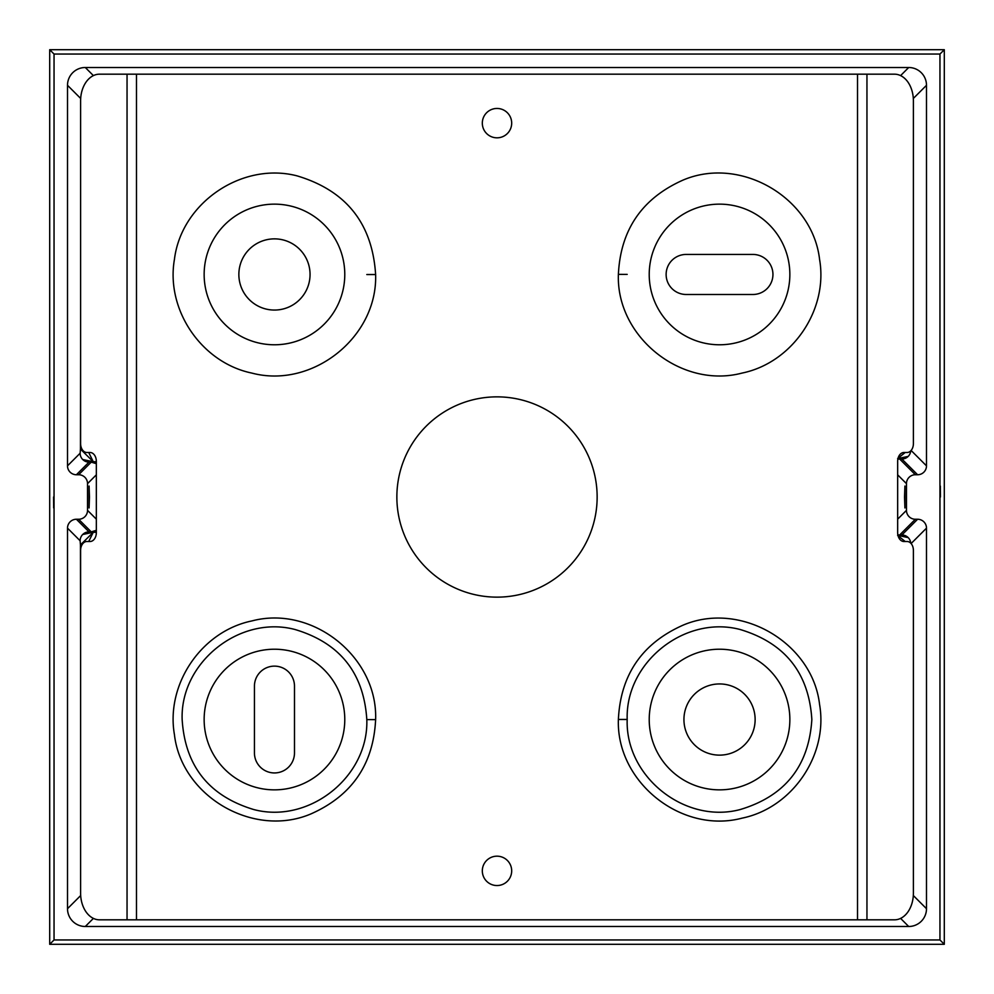 <?xml version="1.0" encoding="UTF-8"?>
<svg xmlns="http://www.w3.org/2000/svg" width="994" height="994" viewBox="0 0 994 994"><rect width="100%" height="100%" fill="white"/><g stroke="black" fill="none" stroke-linecap="round" stroke-linejoin="round"><path stroke-width="1.49" d="M238.858 274.468A35.61 35.61 0 0 1 292.261 243.629A35.61 35.61 0 0 1 292.261 305.295A35.61 35.61 0 0 1 238.858 274.468M683.934 719.532A35.61 35.61 0 0 1 737.337 688.705A35.61 35.61 0 0 1 737.337 750.371A35.61 35.61 0 0 1 683.934 719.532M254.439 686.158A20.029 20.029 0 0 1 274.468 666.129A20.029 20.029 0 0 1 294.485 686.158L294.485 752.918A20.029 20.029 0 0 1 274.468 772.947A20.029 20.029 0 0 1 254.439 752.918L254.439 686.158M752.918 254.439A20.029 20.029 0 0 1 772.947 274.468A20.029 20.029 0 0 1 752.918 294.485L686.158 294.485A20.029 20.029 0 0 1 666.129 274.468A20.029 20.029 0 0 1 686.158 254.439L752.918 254.439M136.489 74.177L894.513 74.177A26.701 18.886 -90 0 1 913.399 100.879L913.399 443.585A8.896 6.299 -90 0 1 907.1 452.494L903.956 452.494A8.896 6.299 90 0 0 897.657 461.39L897.657 532.61A8.896 6.299 90 0 0 903.956 541.506L907.1 541.506A8.896 6.299 -90 0 1 913.399 550.415L913.399 893.121A26.701 18.886 -90 0 1 894.513 919.823L99.487 919.823A26.701 18.886 90 0 1 80.601 893.121L80.601 550.415A8.896 6.299 90 0 1 86.9 541.506L90.044 541.506A8.896 6.299 -90 0 0 96.343 532.61L96.343 461.39A8.896 6.299 -90 0 0 90.044 452.494L86.9 452.494A8.896 6.299 90 0 1 80.601 443.585L80.601 100.879A26.701 18.886 90 0 1 99.487 74.177L136.489 74.177L136.489 919.823M511.686 123.132A14.686 14.686 0 0 1 489.657 135.855A14.686 14.686 0 0 1 489.657 110.421A14.686 14.686 0 0 1 511.686 123.132M511.686 870.868A14.686 14.686 0 0 1 489.657 883.579A14.686 14.686 0 0 1 489.657 858.145A14.686 14.686 0 0 1 511.686 870.868M597.145 497A100.145 100.145 0 0 1 446.927 583.726A100.145 100.145 0 0 1 446.927 410.273A100.145 100.145 0 0 1 597.145 497M907.1 541.506L903.956 541.506M96.343 532.324L93.262 532.287L95.089 531.044M76.401 474.747L89.013 462.123A8.896 8.896 45 0 1 82.726 459.514L93.274 461.738L80.452 449.077L80.116 453.239L67.505 465.851A8.909 8.896 135 0 0 76.401 474.747L78.638 474.747A8.909 8.896 -45 0 1 87.534 483.643L87.534 510.357A8.909 8.896 45 0 1 78.638 519.253L76.401 519.253A8.909 8.896 -135 0 0 67.505 528.149L80.116 540.761L80.452 544.923L93.262 532.287L88.715 541.506M80.452 544.923L80.601 642.571M78.638 519.253L91.249 531.877L90.168 531.902L93.262 532.287L82.726 534.486A8.896 8.896 135 0 1 89.013 531.877L76.401 519.253M80.116 540.761A8.896 8.896 135 0 1 82.726 534.486M90.168 531.902L89.013 531.877M898.365 457.29L899.471 455.153M898.079 458.209L905.186 452.494M911.1 543.544L926.495 528.149A8.909 8.896 -45 0 0 917.599 519.253L915.362 519.253A8.909 8.896 135 0 1 906.466 510.357L906.466 483.643A8.909 8.896 -135 0 1 915.362 474.747L899.645 459.017L900.726 458.992L897.632 458.607L908.168 456.408A8.896 8.896 -45 0 1 901.881 459.017L917.599 474.747A8.909 8.896 45 0 0 926.495 465.851L911.1 450.456M910.74 450.854A8.896 8.896 -45 0 1 908.168 456.408M900.726 458.992L901.881 459.017M82.726 459.514A8.896 8.896 45 0 1 80.116 453.239M96.343 461.725L93.274 461.738L88.715 452.494M80.601 351.429L80.452 449.077M94.219 462.608L95.076 462.956M89.013 462.123L93.274 461.738L93.734 462.446M90.168 462.098L91.249 462.123L78.638 474.747M96.343 463.738A8.896 8.896 -135 0 0 91.249 462.123L91.262 462.123M917.599 519.253L901.881 534.983L897.619 535.368L908.168 537.592A8.896 8.896 -135 0 1 910.74 543.146M898.067 535.778L905.199 541.506M898.365 536.71L899.471 538.86M900.726 535.008L899.645 534.983L915.362 519.253M897.855 534.797A8.896 8.896 45 0 0 899.645 534.983L899.632 534.983M901.881 534.983A8.896 8.896 -135 0 1 908.168 537.592M899.595 459.017L899.632 459.017A8.896 8.896 135 0 0 897.855 459.203M91.299 531.865L91.262 531.877A8.896 8.896 -45 0 0 96.343 530.262M900.601 918.394L908.702 926.495A17.83 17.805 45 0 0 926.495 908.702L913.324 895.532M80.676 895.532L67.505 908.702A17.83 17.805 135 0 0 85.298 926.495L93.399 918.394M913.324 98.468L926.495 85.298A17.83 17.805 -45 0 0 908.702 67.505L900.601 75.606M93.399 75.606L85.298 67.505A17.83 17.805 -135 0 0 67.505 85.298L80.676 98.468M67.505 465.851L67.505 85.298M85.298 67.505L908.702 67.505M926.495 85.298L926.495 465.851M915.362 474.747L917.599 474.747M904.528 497L904.913 507.946L904.913 486.054L904.528 497M89.472 497L89.087 486.054L89.087 507.946L89.472 497M53.564 497L53.664 507.946L53.564 497M940.436 497L940.336 486.054L940.436 497M67.505 908.702L67.505 528.149M908.702 926.495L85.298 926.495M926.495 528.149L926.495 908.702M49.7 49.7L49.7 944.3L54.049 939.951L54.049 54.049L49.7 49.7L944.3 49.7L939.951 54.049L939.951 939.951L944.3 944.3L944.3 49.7M54.049 54.049L939.951 54.049M49.7 944.3L944.3 944.3M939.951 939.951L54.049 939.951M618.38 274.381C616.131 336.929 681.474 389.114 742.021 373.085C792.33 362.835 828.362 309.929 819.578 259.434C812.52 197.495 740.207 155.387 682.716 180.237C642 198.452 620.554 229.825 618.38 274.381L627.189 274.394M857.511 74.177L857.511 919.823M375.62 274.543C372.34 223.439 346.136 190.537 297.007 175.851C241.94 161.624 181.343 202.875 174.435 259.384C165.625 309.755 201.484 362.636 251.805 373.073C312.315 389.126 377.72 337.202 375.62 274.543L366.811 274.543M375.62 719.619C377.869 657.071 312.526 604.886 251.979 620.915C201.67 631.165 165.638 684.071 174.422 734.566C181.48 796.505 253.793 838.613 311.284 813.763C352 795.548 373.446 764.175 375.62 719.619L366.811 719.606C368.724 776.823 309.022 824.212 253.781 809.551C208.964 796.045 185.083 766.026 182.15 719.519C180.076 662.402 239.815 614.851 295.044 629.513C339.898 642.919 363.816 672.95 366.811 719.606M618.38 719.457C616.131 782.005 681.474 834.19 742.021 818.161C792.33 807.911 828.362 755.005 819.578 704.51C812.52 642.571 740.207 600.463 682.716 625.313C642 643.516 620.554 674.901 618.38 719.457L627.189 719.457C625.276 662.252 684.978 614.864 740.219 629.525C785.036 643.031 808.917 673.05 811.849 719.557C808.843 766.212 784.912 796.219 740.058 809.576C684.791 824.212 625.127 776.562 627.189 719.457M649.219 274.468A70.326 70.326 0 0 1 754.694 213.561A70.326 70.326 0 0 1 754.694 335.363A70.326 70.326 0 0 1 649.219 274.468M344.781 274.468A70.326 70.326 0 0 1 239.305 335.363A70.326 70.326 0 0 1 239.305 213.561A70.326 70.326 0 0 1 344.781 274.468M789.857 719.532A70.326 70.326 0 0 1 684.381 780.439A70.326 70.326 0 0 1 684.381 658.637A70.326 70.326 0 0 1 789.857 719.532M204.143 719.532A70.326 70.326 0 0 1 309.619 658.637A70.326 70.326 0 0 1 309.619 780.439A70.326 70.326 0 0 1 204.143 719.532M127.046 919.823L127.046 74.177M866.954 74.177L866.954 919.823M906.466 510.357L897.657 519.166M96.343 519.166L87.534 510.357M897.657 474.834L906.466 483.643M87.534 483.643L96.343 474.834M91.15 462.111L96.343 463.676M899.744 534.996L897.855 534.822M899.719 459.004L897.855 459.178M91.175 531.889L96.343 530.324"/></g></svg>
